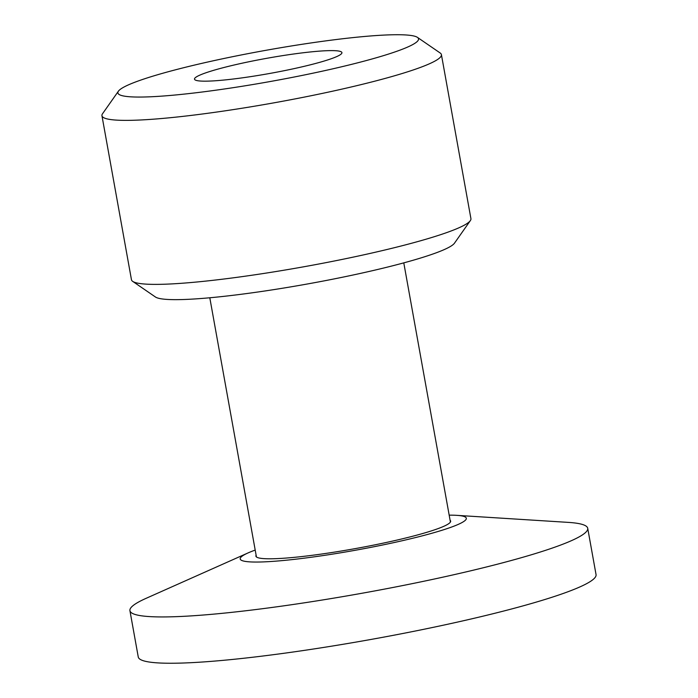 <?xml version="1.0" encoding="UTF-8"?>
<svg xmlns="http://www.w3.org/2000/svg" width="698" height="698" viewBox="0 0 698 698"><rect width="100%" height="100%" fill="white"/><g stroke="black" fill="none" stroke-linecap="round" stroke-linejoin="round"><path stroke-width="1.05" d="M358.789 62.532A152.749 15.74 -10.2 0 0 417.448 37.387A152.749 15.74 -10.2 0 0 326.9 40.728A152.749 15.74 -10.2 0 0 177.632 69.25A152.749 15.74 -10.2 0 0 118.398 91.194A152.749 15.74 -10.2 0 0 195.501 92.825A152.749 15.74 -10.2 0 0 358.789 62.532M417.448 37.387L440.176 52.996A172.458 17.773 169.8 0 1 441.415 54.645A172.458 17.773 169.8 0 1 373.954 81.396A172.458 17.773 169.8 0 1 197.403 114.638A172.458 17.773 169.8 0 1 101.952 115.728A172.458 17.773 169.8 0 1 102.536 113.748L118.398 91.194M470.339 220.629L454.477 243.183A152.749 15.74 169.8 0 1 395.243 265.127A152.749 15.74 169.8 0 1 245.975 293.649A152.749 15.74 169.8 0 1 155.427 296.99L132.699 281.381A172.458 17.773 -10.2 0 0 234.929 277.603A172.458 17.773 -10.2 0 0 403.461 245.399A172.458 17.773 -10.2 0 0 470.339 220.629A172.458 17.773 -10.2 0 0 470.923 218.649L441.415 54.645M223.796 67.54A74.895 7.722 -10.2 0 0 194.498 79.153A74.895 7.722 -10.2 0 0 235.95 78.682A74.895 7.722 -10.2 0 0 312.625 64.242A74.895 7.722 -10.2 0 0 341.924 52.629A74.895 7.722 -10.2 0 0 300.472 53.1A74.895 7.722 -10.2 0 0 223.796 67.54M101.952 115.728L131.46 279.732A172.458 17.773 -10.2 0 0 132.699 281.381M450.097 520.263A98.942 10.2 169.8 0 1 450.646 521.092A98.942 10.2 169.8 0 1 366.537 546.508A98.942 10.2 169.8 0 1 259.019 557.99A98.942 10.2 169.8 0 1 255.887 556.131A98.942 10.2 169.8 0 1 256.114 555.163M449.18 515.168A114.882 11.84 169.8 0 1 456.728 515.342A114.882 11.84 169.8 0 1 462.704 516.101A114.882 11.84 169.8 0 1 381.762 545.173A114.882 11.84 169.8 0 1 243.829 561.113A114.882 11.84 169.8 0 1 248.183 552.868A114.882 11.84 169.8 0 1 255.198 550.076M456.728 515.342L568.277 522.383A232.574 23.968 169.8 0 1 580.37 523.919A232.574 23.968 169.8 0 1 587.716 528.299A232.574 23.968 169.8 0 1 390.008 588.048A232.574 23.968 169.8 0 1 137.279 615.043A232.574 23.968 169.8 0 1 129.924 610.663A232.574 23.968 169.8 0 1 146.083 598.343L248.183 552.868M587.716 528.299L596.048 574.602A232.574 23.968 169.8 0 1 398.34 634.36A232.574 23.968 169.8 0 1 145.612 661.346A232.574 23.968 169.8 0 1 138.256 656.975L129.924 610.663M450.419 522.052L403.784 262.867M256.436 556.952L209.801 297.776"/></g></svg>
